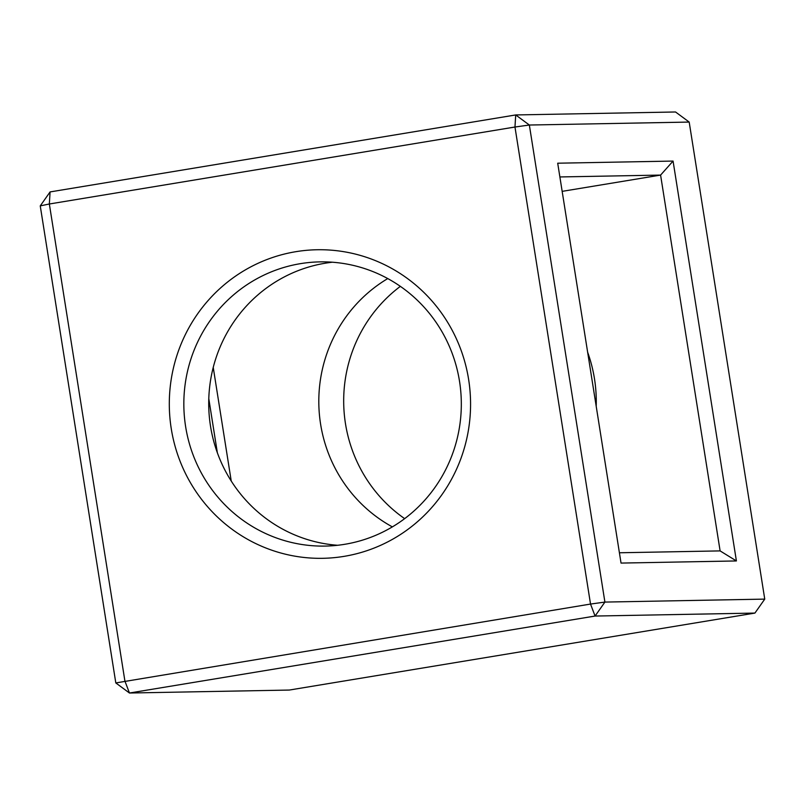 <?xml version="1.0" encoding="UTF-8"?>
<svg xmlns="http://www.w3.org/2000/svg" width="805" height="805" viewBox="0 0 805 805"><rect width="100%" height="100%" fill="white"/><g stroke="black" fill="none" stroke-linecap="round" stroke-linejoin="round"><path stroke-width="1.21" d="M515.713 114.944L50.081 191.922L49.347 203.997L514.969 127.019L515.713 114.944L675.546 111.986L689.191 122.068L764.75 599.111L604.907 602.08L529.348 125.027L515.713 114.944M764.75 599.111L754.919 613.078L595.076 616.046L604.907 602.08L590.528 604.062L514.969 127.019L529.348 125.027L689.191 122.068M115.809 682.932L129.454 693.014L595.076 616.046L590.528 604.062L115.809 682.932L40.25 205.889L50.081 191.922M40.25 205.889L49.347 203.997L124.906 681.04L129.454 693.014L289.287 690.056L754.919 613.078M295.807 251.693A154.308 150.636 -91.1 0 0 203.232 501.485A154.308 150.636 -91.1 0 0 460.772 458.91A154.308 150.636 -91.1 0 0 295.807 251.693M621.037 563.077L557.704 163.204L673.071 161.07L736.404 560.944L621.037 563.077M208.797 398.686L217.36 452.782M300.356 263.668A142.123 138.742 -91.1 0 0 184.395 416.618A142.123 138.742 -91.1 0 0 325.21 546.082A142.123 138.742 -91.1 0 0 461.295 401.413A142.123 138.742 -91.1 0 0 319.947 261.877A142.123 138.742 -91.1 0 0 300.356 263.668M736.404 560.944L720.113 550.902L619.397 552.773M673.071 161.07L660.593 175.088L720.113 550.902M559.878 176.949L660.593 175.088L562.162 191.359M213.234 367.412L231.236 481.028M400.347 286.359A142.123 138.742 -91.1 0 0 404.653 518.641M332.395 262.219A142.123 138.742 -91.1 0 0 325.24 263.215A142.123 138.742 -91.1 0 0 208.857 409.785A142.123 138.742 -91.1 0 0 337.637 545.277M387.758 278.58A142.123 138.742 -91.1 0 0 318.83 404.05A142.123 138.742 -91.1 0 0 392.357 526.883M596.203 406.314A142.123 138.742 -91.1 0 0 587.64 352.218"/></g></svg>
